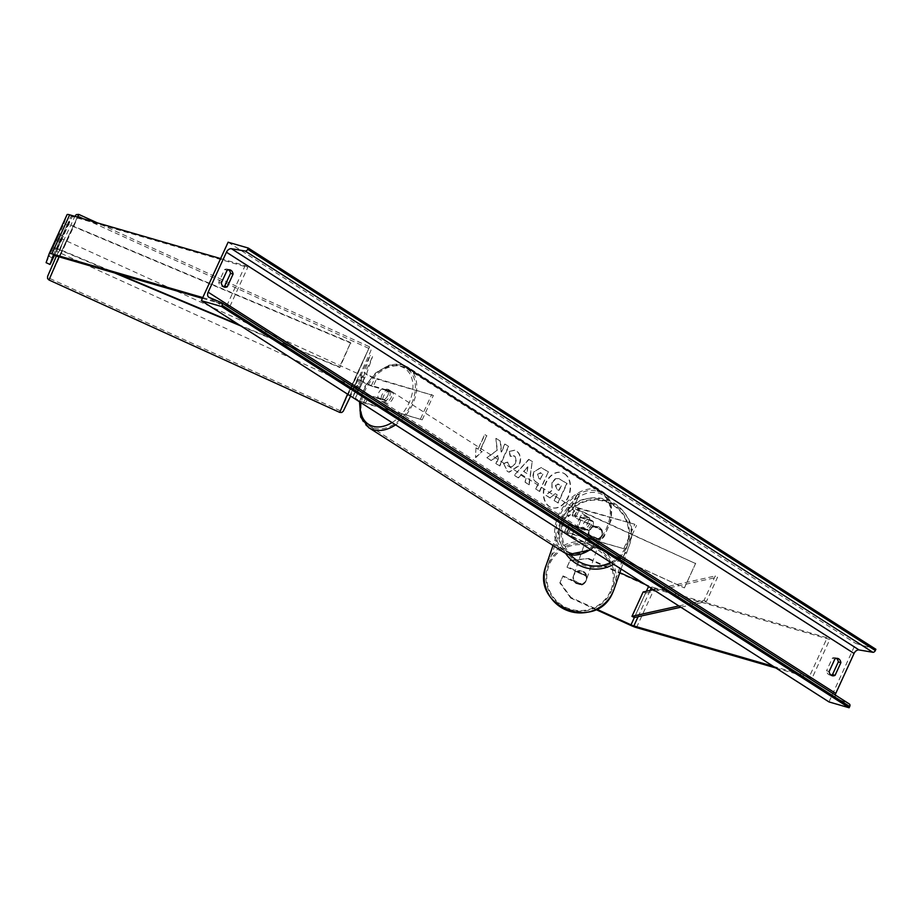 <?xml version="1.0" encoding="UTF-8"?>
<svg xmlns="http://www.w3.org/2000/svg" width="922" height="922" viewBox="0 0 922 922"><rect width="100%" height="100%" fill="white"/><g stroke="black" fill="none" stroke-linecap="round" stroke-linejoin="round"><path stroke-width="0.69" stroke-dasharray="4.61 3.46" d="M597.548 538.805A6.765 6.696 19.1 0 0 601.789 529.539L579.281 519.293A5.417 0.784 24.6 0 1 574.613 516.297A5.417 0.784 24.6 0 1 576.238 516.435L593.146 521.333A6.765 4.668 122.6 0 1 588.904 530.599L571.997 525.701A5.417 0.784 -155.4 0 0 570.372 525.552A5.417 0.784 -155.4 0 0 575.04 528.548L597.548 538.805L574.913 528.917A8.125 1.176 -155.4 0 1 567.917 524.422A8.125 1.176 -155.4 0 1 570.349 524.641L587.256 529.539A6.765 4.668 -57.4 0 0 591.498 520.285L574.579 515.386L578.036 507.826A8.125 1.176 -155.4 0 0 575.616 507.619A8.125 1.176 -155.4 0 0 582.612 512.113L695.568 563.549L684.412 587.913L571.456 536.477L574.913 528.917M574.579 515.386A8.125 1.176 24.6 0 0 572.159 515.168A8.125 1.176 24.6 0 0 579.154 519.662L601.663 529.908A6.765 6.696 -160.9 0 1 597.421 539.174M578.036 507.826L634.866 524.295L623.71 548.659L566.892 532.19A8.125 1.176 -155.4 0 0 564.46 531.982A8.125 1.176 -155.4 0 0 571.456 536.477M623.71 548.659L568.54 533.25A5.417 0.784 -155.4 0 0 566.915 533.1A5.417 0.784 -155.4 0 0 571.582 536.108L684.412 587.913M634.866 524.295L579.696 508.886A5.417 0.784 -155.4 0 0 578.071 508.748A5.417 0.784 -155.4 0 0 582.739 511.745L695.568 563.549M684.539 587.545L695.695 563.181M625.37 549.708L636.526 525.344M588.904 530.599L587.256 529.539M593.146 521.333L591.498 520.285M570.153 560.207L569.957 560.807L588.801 558.502L570.153 560.207L567.214 566.638L586 575.19A6.765 6.696 -160.9 0 1 581.77 584.444L581.563 585.044L562.777 576.481L559.838 582.911L562.777 576.481M567.214 566.638L567.007 567.226L585.804 575.789A6.765 6.696 -160.9 0 1 581.563 585.044M560.034 582.312L570.96 597.491L596.534 609.131M570.96 597.491L570.753 598.078L595.796 609.488M588.605 559.101L648.65 586.45A8.667 1.256 -155.4 0 0 654.343 588.639L829.8 639.465L827.161 637.782L651.704 586.945A4.333 0.622 -155.4 0 1 648.858 585.85L643.844 583.568M775.921 668.012L811.959 678.442L829.8 639.465M773.281 666.318L809.309 676.76L827.161 637.782M809.309 676.76L811.959 678.442M588.801 558.502L619.838 572.643M581.77 584.444L562.985 575.893M567.007 567.226L569.957 560.807M570.753 598.078L559.838 582.911M586 575.19L585.804 575.789M60.31 242.567L56.369 240.769L63.952 223.689L67.894 225.475L60.31 242.567L61.29 239.743L57.348 237.945L55.343 242.244L49.189 256.454L53.142 258.252M61.29 239.743L56.081 251.821L52.139 250.035M54.398 255.498L56.081 251.821M67.894 225.475L71.017 216.44A4.333 0.622 24.6 0 1 71.017 216.428A4.333 0.622 24.6 0 1 72.319 216.543L247.776 267.368L245.125 265.686L220.623 258.586M202.771 297.564L227.285 304.663L245.125 265.686M202.402 298.382L229.924 306.346L227.285 304.663M229.924 306.346L247.776 267.368M63.261 236.147L59.308 234.349M56.369 240.769L57.348 237.945M46.1 262.666L49.189 256.454M63.952 223.689L67.076 214.642M57.06 248.998L53.107 247.2M364.374 377.766L363.199 381.155A5.417 0.784 -155.4 0 0 366.011 383.218A5.417 0.784 -155.4 0 0 371.439 385.511L388.346 390.409A6.765 4.668 122.6 0 1 384.105 399.664L367.198 394.766A5.417 0.784 24.6 0 1 361.77 392.484A5.417 0.784 24.6 0 1 358.969 390.409L364.374 377.766L361.908 376.637L356.503 389.291A8.125 1.176 24.6 0 0 360.709 392.392A8.125 1.176 24.6 0 0 368.846 395.826L385.753 400.724A6.765 4.668 -57.4 0 0 389.994 391.458L373.087 386.56L376.545 379.011A8.125 1.176 24.6 0 1 368.408 375.588A8.125 1.176 24.6 0 1 364.202 372.476L370.079 355.466L358.923 379.829L361.389 380.947L372.546 356.584L370.079 355.466M361.389 380.947L355.512 397.958A5.417 0.784 24.6 0 0 358.312 400.033A5.417 0.784 24.6 0 0 363.741 402.315L422.218 419.833L365.389 403.375A8.125 1.176 24.6 0 1 357.252 399.952A8.125 1.176 24.6 0 1 353.045 396.84L358.923 379.829M422.218 419.833L433.375 395.469L374.897 377.951A5.417 0.784 24.6 0 1 369.468 375.669A5.417 0.784 24.6 0 1 366.656 373.594L372.546 356.584M433.375 395.469L376.545 379.011M373.087 386.56A8.125 1.176 -155.4 0 1 364.951 383.137A8.125 1.176 -155.4 0 1 360.744 380.025L361.908 376.637M420.559 418.784L431.715 394.42M384.105 399.664L385.753 400.724M360.133 387.021L357.667 385.903M388.346 390.409L389.994 391.458M582.865 528.571L589.216 530.415L587.233 529.147A6.765 4.668 122.6 0 1 583.28 529.931A6.765 4.668 122.6 0 1 582.416 529.539A6.765 4.668 122.6 0 1 580.883 527.303L582.865 528.571A6.765 4.668 -57.4 0 1 586.876 519.801L584.894 518.533A6.765 4.668 122.6 0 1 588.858 517.749A6.765 4.668 122.6 0 1 589.711 518.129A6.765 4.668 122.6 0 1 591.256 520.377L593.238 521.645L586.876 519.801M587.533 516.896A6.765 4.668 -57.4 0 0 580.468 521.057A6.765 4.668 -57.4 0 0 581.102 528.698A6.765 4.668 -57.4 0 0 581.955 529.078A6.765 4.668 -57.4 0 0 589.02 524.918A6.765 4.668 -57.4 0 0 588.386 517.288A6.765 4.668 -57.4 0 0 587.533 516.896M389.338 390.19A6.765 4.668 -57.4 0 0 382.273 394.351A6.765 4.668 -57.4 0 0 382.907 401.992A6.765 4.668 -57.4 0 0 383.759 402.372A6.765 4.668 -57.4 0 0 390.836 398.212A6.765 4.668 -57.4 0 0 390.202 390.582A6.765 4.668 -57.4 0 0 389.338 390.19M378.055 397.636L386.399 400.747A6.765 4.668 122.6 0 1 382.446 401.531A6.765 4.668 122.6 0 1 381.581 401.139A6.765 4.668 122.6 0 1 380.037 398.903L378.055 397.636A6.765 4.668 -57.4 0 1 382.077 388.865L384.059 390.133A6.765 4.668 122.6 0 1 388.012 389.349A6.765 4.668 122.6 0 1 388.877 389.741A6.765 4.668 122.6 0 1 390.421 391.977L382.077 388.865M384.416 399.48A6.765 4.668 -57.4 0 0 388.439 390.709M589.216 530.415A6.765 4.668 -57.4 0 0 593.238 521.645M591.256 520.377L584.894 518.533M580.883 527.303L587.233 529.147M380.037 398.903L386.399 400.747M390.421 391.977L384.059 390.133M390.986 391.251A6.765 4.668 -57.4 0 0 383.921 395.411A6.765 4.668 -57.4 0 0 384.555 403.041A6.765 4.668 -57.4 0 0 385.408 403.433A6.765 4.668 -57.4 0 0 392.484 399.272A6.765 4.668 -57.4 0 0 391.85 391.643A6.765 4.668 -57.4 0 0 390.986 391.251M580.307 528.029A6.765 4.668 122.6 0 1 579.442 527.638A6.765 4.668 122.6 0 1 578.809 520.008A6.765 4.668 122.6 0 1 585.885 515.847A6.765 4.668 122.6 0 1 586.738 516.228A6.765 4.668 122.6 0 1 587.372 523.869A6.765 4.668 122.6 0 1 580.307 528.029M597.214 491.092A34.275 23.649 122.6 0 1 601.559 493.051A34.275 23.649 122.6 0 1 604.774 531.717A34.275 23.649 122.6 0 1 568.978 552.774A34.275 23.649 122.6 0 1 564.633 550.814A34.275 23.649 122.6 0 1 561.417 512.159A34.275 23.649 122.6 0 1 597.214 491.092M374.078 428.188A34.275 23.649 -57.4 0 0 409.875 407.121A34.275 23.649 -57.4 0 0 406.671 368.454A34.275 23.649 -57.4 0 0 402.326 366.495A34.275 23.649 -57.4 0 0 366.53 387.563A34.275 23.649 -57.4 0 0 369.734 426.229A34.275 23.649 -57.4 0 0 374.078 428.188M582.174 584.248L581.943 584.917A6.765 6.696 19.1 0 0 585.966 576.146L577.414 572.262A6.765 6.696 19.1 0 0 573.392 581.033L573.622 580.364A6.765 6.696 19.1 0 0 582.174 584.248L573.622 580.364M573.853 574.821A6.765 6.696 19.1 0 0 577.518 583.845A6.765 6.696 19.1 0 0 586.404 579.834A6.765 6.696 19.1 0 0 582.508 571.41A6.765 6.696 19.1 0 0 573.853 574.821M589.25 530.288A6.765 6.696 19.1 0 0 592.915 539.312A6.765 6.696 19.1 0 0 601.812 535.302A6.765 6.696 19.1 0 0 597.905 526.877A6.765 6.696 19.1 0 0 589.25 530.288M597.779 539.128L589.227 535.233A6.765 6.696 19.1 0 0 597.779 539.128L597.94 538.678A6.765 6.696 19.1 0 0 601.951 529.908L601.801 530.357A6.765 6.696 19.1 0 0 593.249 526.462L601.801 530.357M589.227 535.233L589.389 534.783A6.765 6.696 19.1 0 1 593.399 526.013L593.249 526.462M593.399 526.013L601.951 529.908M597.94 538.678L589.389 534.783M581.943 584.917L573.392 581.033M586.196 575.478A6.765 6.696 19.1 0 0 577.645 571.594L586.196 575.478L585.966 576.146M577.414 572.262L577.645 571.594M589.123 530.657A6.765 6.696 19.1 0 0 592.788 539.681A6.765 6.696 19.1 0 0 601.686 535.67A6.765 6.696 19.1 0 0 597.779 527.246A6.765 6.696 19.1 0 0 589.123 530.657M586.3 580.053A6.765 6.696 -160.9 0 1 577.645 583.476A6.765 6.696 -160.9 0 1 573.98 574.452A6.765 6.696 -160.9 0 1 582.635 571.041A6.765 6.696 -160.9 0 1 586.3 580.053M548.947 563.042A34.275 33.918 -160.9 0 1 592.754 545.766A34.275 33.918 -160.9 0 1 611.332 591.463A34.275 33.918 -160.9 0 1 567.526 608.739A34.275 33.918 -160.9 0 1 548.947 563.042M626.476 547.668A34.275 33.918 19.1 0 0 607.898 501.971A34.275 33.918 19.1 0 0 562.881 522.255A34.275 33.918 19.1 0 0 582.669 564.944A34.275 33.918 19.1 0 0 626.476 547.668M564.276 473.666A18.267 12.954 -73.8 0 1 568.609 495.494A18.267 12.954 -73.8 0 1 551.667 507.642A18.267 12.954 -73.8 0 1 549.235 506.535A18.267 12.954 -73.8 0 1 544.902 484.707A18.267 12.954 -73.8 0 1 561.832 472.56A18.267 12.954 -73.8 0 1 564.276 473.666M564.644 473.77A18.267 12.954 -73.8 0 1 568.978 495.598A18.267 12.954 -73.8 0 1 552.036 507.757A18.267 12.954 -73.8 0 1 549.593 506.639A18.267 12.954 -73.8 0 1 545.259 484.811A18.267 12.954 -73.8 0 1 562.201 472.663A18.267 12.954 -73.8 0 1 564.644 473.77M221.338 282.962L218.768 282.213A6.765 4.806 106.2 0 0 220.888 285.981A6.765 4.806 106.2 0 0 221.799 286.396A6.765 4.806 106.2 0 0 223.147 286.5M829.132 671.527L826.573 670.778L832.37 658.112A6.765 4.806 -73.8 0 1 835.286 657.743A6.765 4.806 -73.8 0 1 836.496 658.366M830.953 675.077A6.765 4.806 -73.8 0 1 829.593 674.962A6.765 4.806 -73.8 0 1 828.682 674.547A6.765 4.806 -73.8 0 1 826.573 670.778M503.458 463.236L507.296 471.384L508.863 472.099L518.752 465.598C521.276 459.179 520.504 454.316 516.424 451.019L514.626 450.178L508.956 451.492L510.269 456.402L514.211 455.964C516.043 457.531 516.308 459.917 514.995 463.132L514.972 463.19C513.381 466.302 511.537 467.373 509.44 466.382L507.538 462.106L503.458 463.236L507.665 471.488L509.232 472.202L519.121 465.714C521.645 459.283 520.872 454.419 516.793 451.123L514.995 450.282L508.956 451.492M509.324 451.596L510.638 456.505L514.568 456.067L513.439 455.606L514.568 456.067C516.412 457.635 516.677 460.02 515.363 463.236L515.34 463.293C513.75 466.417 511.906 467.477 509.808 466.486L507.538 462.106M510.131 466.693L509.44 466.382L510.131 466.693M533.988 471.603L533.953 471.649C532.086 476.455 532.904 480.005 536.431 482.298L538.241 483.462L535.694 489.029L539.347 491.368L548.279 471.88L540.811 467.419L534.322 471.764C532.455 476.559 533.273 480.108 536.788 482.413L538.241 483.462M497.027 449.948L495.863 438.376L500.208 441.154L501.13 451.964L504.749 444.058L508.414 446.398L499.493 465.887L495.829 463.547L498.134 458.511L497.799 455.456L491.172 460.562L486.77 457.75L497.396 450.063L495.863 438.376M828.97 701.919L855.731 643.452L875.9 649.295M228.114 242.209L855.731 643.452M228.702 269.8A6.765 4.806 106.2 0 0 227.492 269.166A6.765 4.806 106.2 0 0 224.576 269.547L218.768 282.213M572.435 509.566L574.418 510.834L567.964 516.539L568.471 507.042L570.453 508.31L577.137 493.685L579.12 494.953L572.804 509.682L579.12 494.953M475.983 447.908L475.475 457.404L481.918 451.711L479.947 450.443L486.632 435.829L484.649 434.562L477.965 449.175L475.983 447.908L475.475 457.404M520.619 474.922L525.736 478.195L525.079 482.252L528.859 484.661L532.201 461.588L528.698 459.34L514.176 475.279L518.072 477.769L520.619 474.922L525.736 478.195M835.274 694.981A4.875 3.365 -57.4 0 0 836.45 698.473A4.875 3.365 -57.4 0 0 836.796 698.646L849.185 703.901M834.94 658.861L832.37 658.112M227.135 270.284L224.576 269.547M551.932 482.575L551.886 490.366L545.617 495.16L549.846 497.868L555.228 493.662L556.83 494.688L554.122 500.6L557.798 502.951L566.73 483.416L558.525 478.495L555.194 478.772L551.932 482.575L552.255 490.481L545.617 495.16M549.846 497.868L555.586 493.766L557.199 494.791L554.491 500.704L558.156 503.055L567.099 483.52L558.893 478.61L555.194 478.772M555.563 478.887L552.301 482.679M550.215 497.972L545.974 495.264M579.489 495.056L577.137 493.685M572.804 509.682L574.786 510.949L568.332 516.643L568.839 507.146L570.822 508.414L577.506 493.789M475.844 457.508L481.918 451.711M482.287 451.815L479.947 450.443M480.304 450.547L486.632 435.829M477.965 449.175L485.018 434.665L487 435.933M478.322 449.279L476.34 448.011M496.232 438.48L500.577 441.258L501.499 452.068L505.118 444.162L508.783 446.502L499.862 465.99L496.197 463.651L498.502 458.614L498.168 455.56L491.53 460.677L487.139 457.865L497.396 450.063M537.526 474.185L540.822 472.974L542.539 474.081L540.177 479.233L538.436 478.115L537.526 474.185L541.179 473.09L542.539 474.081M540.062 472.629L541.179 473.09L540.062 472.629M542.897 474.185L540.177 479.233M540.546 479.336L538.805 478.23L537.895 474.3M538.609 483.566L535.694 489.029M536.051 489.133L539.347 491.368M539.716 491.472L548.279 471.88M548.636 471.983L541.179 467.535L534.345 471.707M507.907 462.21L503.827 463.351M526.52 473.297L523.581 471.419L527.568 466.843L526.888 473.401L523.581 471.419M523.95 471.522L527.568 466.843M526.105 478.299L525.079 482.252M525.448 482.356L528.859 484.661M529.228 484.776L532.201 461.588M532.57 461.692L528.698 459.34M529.067 459.444L514.176 475.279M514.545 475.383L518.072 477.769M518.441 477.873L520.988 475.026M527.926 466.947L526.888 473.401M555.447 485.329L558.513 484.223L560.922 485.756L558.778 490.446L556.346 488.902L555.447 485.329L558.882 484.327L561.291 485.859L559.135 490.55L556.715 489.006L555.816 485.433M557.787 483.877L558.882 484.327L557.787 483.877M61.244 241.449L56.807 239.432L53.234 246.912L57.256 238.141L61.693 240.169L62.27 239.029L61.244 241.449L61.693 240.169M61.751 245.16L58.628 252.259L61.751 245.16M357.436 379.818L354.313 386.906L357.436 379.818M357.31 385.384L356.284 387.805L357.31 385.384L360.26 386.733L364.282 377.962L361.32 376.614L361.897 375.485L360.871 377.905L361.32 376.614M356.86 386.675L359.822 388.024L361.724 383.921L363.833 379.253L360.871 377.905M363.833 379.253L364.282 377.962M360.26 386.733L359.822 388.024M56.807 239.432L57.256 238.141M53.234 246.912L57.671 248.94L56.657 251.36L57.671 248.94M57.233 250.219L52.796 248.202M354.982 378.7L351.847 385.788L354.982 378.7M63.572 248.145L66.695 241.057L63.572 248.145M65.52 242.521L49.684 278.409L73.518 226.962L78.105 216.013L65.52 242.521M353.034 384.324L340.449 410.82L345.035 399.883L368.858 348.424L353.034 384.324M646.38 591.267L634.359 617.521L645.515 593.157L717.581 577.172L706.425 601.536L680.828 607.218M678.846 605.95L704.039 600.36L715.195 575.996L717.581 577.172M704.039 600.36L706.425 601.536M653.433 589.7L715.195 575.996M645.515 593.157L643.13 591.993M117.981 273.926L56.519 248.11L67.675 223.746L350.66 342.592L339.503 366.956L238.982 324.74M240.965 326.008L339.872 367.544L350.66 342.592M339.872 367.544L339.503 366.956M56.519 248.11L56.887 248.698L68.044 224.334L351.028 343.18M56.887 248.698L114.651 272.958M67.675 223.746L68.044 224.334M566.892 532.19L570.349 524.641M571.582 536.108L575.04 528.548M568.54 533.25L571.997 525.701M579.154 519.662L582.612 512.113M579.281 519.293L582.739 511.745M576.238 516.435L579.696 508.886M636.503 627.617L654.343 588.639M638.082 616.703L650.114 590.437M651.128 588.224L651.704 586.945M648.535 586.565L648.858 585.85M630.809 625.427L648.65 586.45M54.467 255.521L72.319 216.543M53.176 255.406L71.017 216.44L53.176 255.406M365.389 403.375L368.846 395.826M353.045 396.84L356.503 389.291M363.741 402.315L367.198 394.766M355.512 397.958L358.969 390.409M360.744 380.025L364.202 372.476M363.199 381.155L366.656 373.594M371.439 385.511L374.897 377.951M571.029 552.958A33.307 22.981 122.6 0 1 562.201 516.458A33.307 22.981 122.6 0 1 598.47 493.028A33.307 22.981 122.6 0 1 607.287 529.528A33.307 22.981 122.6 0 1 571.029 552.958M590.46 549.443A36.016 24.848 -57.4 0 0 610.79 518.994A36.016 24.848 -57.4 0 0 602.492 491.587A36.016 24.848 -57.4 0 0 597.929 489.536A36.016 24.848 -57.4 0 0 560.322 511.664A36.016 24.848 -57.4 0 0 563.699 552.278M392.023 422.576A33.307 22.981 -57.4 0 0 412.572 391.308A33.307 22.981 -57.4 0 0 400.275 366.322A33.307 22.981 -57.4 0 0 360.387 402.361M368.8 427.681A36.016 24.848 122.6 0 1 365.435 387.067A36.016 24.848 122.6 0 1 403.041 364.939A36.016 24.848 122.6 0 1 407.605 367.002A36.016 24.848 122.6 0 1 415.903 394.397A36.016 24.848 122.6 0 1 395.561 424.846M610.318 591.428A33.307 32.95 -160.9 0 1 566.292 607.586A33.307 32.95 -160.9 0 1 549.708 563.826A33.307 32.95 -160.9 0 1 593.733 547.656A33.307 32.95 -160.9 0 1 610.318 591.428M614.179 589.02A36.016 35.635 19.1 0 0 593.399 544.176A36.016 35.635 19.1 0 0 546.101 565.486M610.79 562.443A33.307 32.95 19.1 0 0 609.131 503.124A33.307 32.95 19.1 0 0 570.66 554.975M565.52 553.304A36.016 35.635 -160.9 0 1 608.543 500.381A36.016 35.635 -160.9 0 1 613.637 564.264M209.179 297.414L836.796 698.646M59.849 250.657L63.007 241.529L59.849 250.657M58.996 256.835L77.39 217.085M78.819 214.434L48.97 279.988M349.899 395.653L358.693 376.188L350.579 396.08L370.955 350.487L371.128 348.827L369.584 346.856L347.548 394.155M339.734 412.399L369.584 346.856L97.306 222.859M564.46 531.982L567.917 524.422M566.915 533.1L570.372 525.552M574.613 516.297L578.071 508.748M572.159 515.168L575.616 507.619M591.083 549.835L604.071 536.788L611.378 519.708L610.94 503.158L602.492 491.587L407.605 367.002L402.672 364.778L389.153 365.158L375.657 372.903L365.008 386.099L359.522 401.808M582.416 529.539L581.102 528.698M382.907 401.992L381.581 401.139M390.202 390.582L388.877 389.741M589.711 518.129L588.386 517.288M384.555 403.041L579.442 527.638M406.671 368.454L601.559 493.051M369.734 426.229L564.633 550.814M391.85 391.643L586.738 516.228M621.094 569.024L629.323 545.236C645.803 504.53 578.693 477.711 562.512 518.533L553.027 545.455M573.277 576.377L573.611 575.409M589.008 530.876L589.273 530.138M588.881 531.245L573.738 575.04M627.686 544.66L612.542 588.455M562.881 522.255L547.737 566.05M601.686 535.67L586.542 579.465M208.833 297.23L836.45 698.473M832.163 675.699L829.593 674.962M837.856 658.481L835.286 657.743M230.062 269.916L227.492 269.166M224.357 287.134L221.799 286.396M56.403 256.086L74.866 216.359M62.27 239.029L64.24 239.927M359.926 374.586L361.897 375.485M354.313 386.906L356.284 387.805M56.657 251.36L58.628 252.259M357.459 373.468L66.695 241.057M340.449 410.82L49.684 278.409M368.858 348.424L78.105 216.013M351.847 385.788L61.094 253.377"/><path stroke-width="1.38" d="M595.796 609.488L630.809 625.427A8.667 1.256 -155.4 0 0 636.503 627.617L775.921 668.012M596.534 609.131L631.017 624.828A4.333 0.622 -155.4 0 0 633.863 625.934L773.281 666.318M619.838 572.643L643.844 583.568M202.402 298.382L54.467 255.521A4.333 0.622 24.6 0 0 53.176 255.406L53.176 255.406A4.333 0.622 24.6 0 1 53.176 255.406L50.042 264.464L54.398 255.498M50.042 264.464L46.1 262.666L49.223 253.619A8.667 1.256 24.6 0 1 49.235 253.608A8.667 1.256 24.6 0 1 51.828 253.838L202.771 297.564M49.246 253.585L67.076 214.642A8.667 1.256 24.6 0 1 67.076 214.63A8.667 1.256 24.6 0 1 69.669 214.849L220.623 258.586M221.338 282.962A6.765 4.806 106.2 0 0 223.458 286.719A6.765 4.806 106.2 0 0 224.357 287.134A6.765 4.806 106.2 0 0 227.285 286.754L233.082 274.088A6.765 4.806 106.2 0 0 230.062 269.916A6.765 4.806 106.2 0 0 227.135 270.284L221.338 282.962M831.252 675.296A6.765 4.806 -73.8 0 1 829.132 671.527L834.94 658.861A6.765 4.806 -73.8 0 1 837.856 658.481A6.765 4.806 -73.8 0 1 840.876 662.664L835.078 675.33A6.765 4.806 -73.8 0 1 832.163 675.699A6.765 4.806 -73.8 0 1 831.252 675.296M836.496 658.366A6.765 4.806 -73.8 0 1 838.317 661.915L832.508 674.581A6.765 4.806 -73.8 0 1 830.953 675.077M201.353 300.676L828.97 701.919L849.127 707.762L221.511 306.519L201.353 300.676L228.114 242.209L248.283 248.053L875.9 649.295L875.335 650.529A2.432 1.683 122.6 0 1 872.823 652.28L859.085 649.952A4.875 3.365 -57.4 0 0 854.06 653.456L835.77 693.402A4.875 3.365 -57.4 0 0 835.274 694.981M223.147 286.5A6.765 4.806 106.2 0 0 224.714 286.016L230.512 273.35A6.765 4.806 106.2 0 0 228.702 269.8M248.283 248.053L247.718 249.297A2.432 1.683 122.6 0 1 245.206 251.038L231.468 248.721A4.875 3.365 -57.4 0 0 226.443 252.213L208.153 292.17A4.875 3.365 -57.4 0 0 208.833 297.23A4.875 3.365 -57.4 0 0 209.179 297.414L221.568 302.658A2.432 1.683 122.6 0 1 221.741 302.75A2.432 1.683 122.6 0 1 222.087 305.286L221.511 306.519M221.902 302.865L849.185 703.901A2.432 1.683 122.6 0 1 849.358 703.993A2.432 1.683 122.6 0 1 849.704 706.517L849.127 707.762M840.876 662.664L838.317 661.915M835.078 675.33L832.508 674.581M233.082 274.088L230.512 273.35M227.285 286.754L224.714 286.016M631.017 624.828L634.359 617.521L680.828 607.218M634.359 617.521L631.973 616.345L643.13 591.993L653.433 589.7M631.973 616.345L678.846 605.95M117.981 273.926L238.982 324.74M114.651 272.958L240.965 326.008M633.863 625.934L638.082 616.703M650.114 590.437L651.128 588.224M646.38 591.267L648.535 586.565M51.828 253.838L69.669 214.849M591.083 549.835L568.62 554.502L563.699 552.278A36.016 24.848 -57.4 0 0 568.263 554.341A36.016 24.848 -57.4 0 0 590.46 549.443M360.387 402.361A33.307 22.981 -57.4 0 0 372.834 426.252A33.307 22.981 -57.4 0 0 392.023 422.576M395.561 424.846A36.016 24.848 122.6 0 1 373.364 429.744A36.016 24.848 122.6 0 1 368.8 427.681L360.663 417.055L359.522 401.808M614.179 589.02L612.911 592.178C596.73 632.999 529.62 606.18 546.101 565.486A36.016 35.635 19.1 0 0 566.88 610.329A36.016 35.635 19.1 0 0 614.179 589.02L621.094 569.024M570.66 554.975A33.307 32.95 19.1 0 0 610.79 562.443M613.637 564.264A36.016 35.635 -160.9 0 1 565.52 553.304M226.443 252.213L854.06 653.456M208.153 292.17L835.77 693.402M247.718 249.297L875.335 650.529M222.087 305.286L849.704 706.517M231.468 248.721L859.085 649.952M245.206 251.038L872.823 652.28M77.39 217.085L78.819 214.434L97.306 222.859M56.403 256.086L47.598 276.358L47.564 278.513L48.97 279.988L58.996 256.835M347.548 394.155L339.734 412.399L48.97 279.988M339.734 412.399L341.774 412.491L343.272 411.224L350.579 396.08L349.899 395.653M49.235 253.608L67.076 214.63M563.699 552.278L368.8 427.681M546.101 565.486L553.027 545.455M221.741 302.75L849.358 703.993M74.866 216.359L76.307 214.572L78.819 214.434"/></g></svg>
